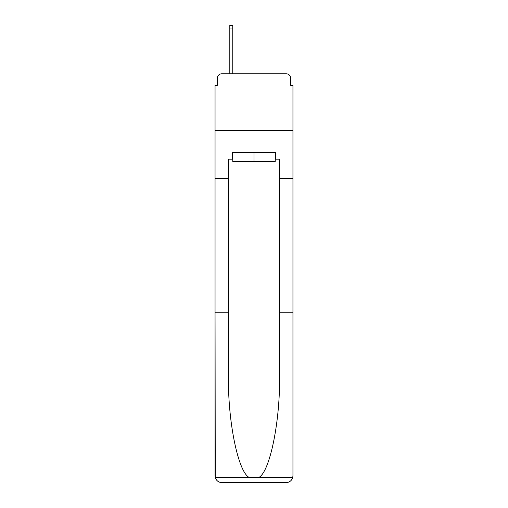 <?xml version="1.0" encoding="UTF-8"?>
<svg xmlns="http://www.w3.org/2000/svg" width="508" height="508" viewBox="0 0 508 508"><rect width="100%" height="100%" fill="white"/><g stroke="black" fill="none" stroke-linecap="round" stroke-linejoin="round"><path stroke-width="0.76" d="M217.322 78.321L217.322 85.363L217.322 78.321A4.54 4.54 0 0 1 221.863 73.774L229.813 73.774L229.813 25.4L232.766 25.4L232.766 73.774L236.284 73.774M275.234 159.175L275.92 159.175L275.92 152.362L232.08 152.362L232.08 159.175L228.448 159.175L228.448 375.793C227.743 420.922 237.998 471.488 249.053 477.418L258.947 477.418C270.002 471.488 280.257 420.922 279.552 375.793L279.552 312.255L292.951 312.255L292.951 475.786L292.951 85.363L290.678 85.363L290.678 78.321A4.54 4.54 0 0 0 286.137 73.774L221.863 73.774M228.448 178.257L215.049 178.257L215.049 130.556L292.951 130.556L215.049 130.556L215.049 85.363L217.322 85.363M271.716 73.774L286.137 73.774M290.678 85.363L290.678 78.321M228.448 312.255L215.049 312.255L215.246 477.418C216.281 480.644 218.484 482.371 221.863 482.6L286.137 482.6C289.516 482.371 291.719 480.644 292.754 477.418L292.951 475.786M268.878 482.6L286.137 482.6L268.878 482.6M215.049 475.786L215.049 178.257M275.92 159.175L279.552 159.175L279.552 178.257L292.951 178.257M279.552 312.255L279.552 178.257M232.08 159.175L232.766 159.175M232.766 152.362L232.766 161.449L275.234 161.449L275.234 152.362M254 152.362L254 161.449M215.246 477.418L249.053 477.418M258.947 477.418L292.754 477.418M229.813 28.01L232.766 28.01"/></g></svg>
